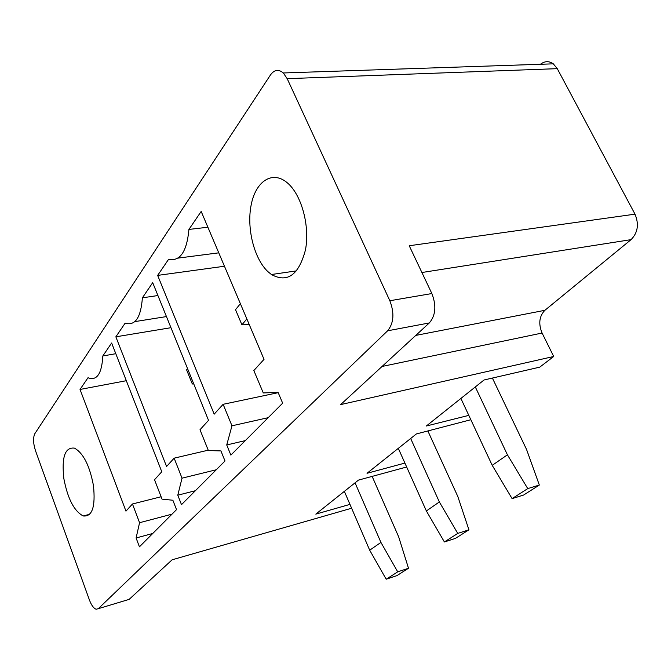 <?xml version="1.0" encoding="UTF-8"?>
<svg xmlns="http://www.w3.org/2000/svg" width="671" height="671" viewBox="0 0 671 671"><rect width="100%" height="100%" fill="white"/><g stroke="black" fill="none" stroke-linecap="round" stroke-linejoin="round"><path stroke-width="1.01" d="M389.843 300.734L287.188 78.666L283.305 72.971C278.582 68.97 274.288 69.667 270.413 75.035L34.85 433.659C32.938 437.668 33.173 443.397 35.546 450.853L89.453 600.067C91.457 605.334 93.705 608.396 96.188 609.243L98.31 608.672L387.62 330.803C393.81 323.17 394.548 313.147 389.843 300.734L431.864 293.546L409.235 245.745L635.009 214.158L557.274 68.66L553.307 63.837C549.029 60.843 544.735 60.994 540.423 64.273M93.445 485.561C89.671 465.657 83.363 453.177 74.523 448.144C65.037 446.928 61.48 457.102 63.862 478.666C67.679 498.679 74.12 511.109 83.187 515.957C92.212 516.955 95.626 506.823 93.445 485.561M287.339 182.847L286.903 182.478C272.065 170.191 255.626 181.531 251.164 204.94C246.492 228.19 254.049 258.503 267.804 271.545L271.411 274.514C287.406 283.221 298.754 275.043 305.448 249.956C310.086 226.169 301.556 194.707 287.339 182.847M188.928 229.423L201.174 211.44L264.03 359.346L253.839 370.551L263.284 392.954L278.037 392.292L282.659 403.17L230.866 455.114L226.731 444.957L231.965 425.8L223.133 404.303L214.183 414.15L157.651 275.395L168.572 259.333C180.08 261.631 186.865 251.659 188.928 229.423L207.884 227.243M142.386 297.823L152.703 282.667L208.53 420.356L200 429.742L208.371 450.543L220.918 450.92L225.011 460.994L181.489 504.651L177.79 495.19L182.026 478.171L174.15 458.159L166.567 466.496L115.857 336.817L125.15 323.154C135.148 326.131 140.893 317.685 142.386 297.823L157.92 295.534M102.822 355.965L111.638 343.015L161.778 471.763L154.523 479.731L162.038 499.14L172.866 500.239L176.523 509.625L139.434 546.831L136.096 537.983L139.568 522.709L132.455 503.988L125.963 511.134L80.034 389.448L88.035 377.689L88.639 377.991C97.11 380.725 101.841 373.378 102.822 355.965L115.798 353.701M404.907 463.082L367.029 473.29L416.364 433.952L470.849 419.727M468.803 415.374L426.32 426.018L484.043 379.987L539.761 367.138L553.709 356.486L542.084 333.034L382.067 366.458M387.62 330.803L429.314 322.944L340.642 404.605L553.709 356.486M98.31 608.672L129.142 599.379L172.137 559.79L351.621 508.224M349.968 504.391L315.806 514.12L358.465 480.109L406.668 466.999M80.034 389.448L126.316 380.709M136.096 537.983L152.745 533.479M139.568 522.709L172.002 514.162M132.455 503.988L161.107 496.75M134.863 321.61L166.45 316.578M115.857 336.817L170.962 327.7M177.79 495.19L195.37 490.727M182.026 478.171L216.272 469.759M174.15 458.159L208.22 450.182M177.974 258.117L218.771 252.841M157.651 275.395L224.458 266.244M226.731 444.957L245.334 440.604M231.965 425.8L268.182 417.689M223.133 404.303L278.188 392.669M129.142 599.379L127.071 600M429.323 322.944C435.689 315.437 436.544 305.64 431.864 293.546M542.084 333.034C538.293 323.757 539.232 316.184 544.886 310.304L631.059 239.639C637.836 232.77 639.153 224.282 635.009 214.158M344.357 491.365L369.696 550.203L380.927 542.42L397.718 571.843L408.496 568.253L398.683 536.875L372.145 476.393M355.06 482.826L380.927 542.42M369.696 550.203L386.186 579.224L397.718 571.843M386.186 579.224L396.88 575.643L408.496 568.253M193.307 382.814L192.325 383.988L186.597 369.838L187.57 368.656M192.325 383.988L193.751 383.913M398.306 448.345L426.362 510.958L439.354 501.958L457.748 533.411L468.928 529.813L457.79 496.448L427.897 431.025M410.669 438.49L439.354 501.958M426.362 510.958L444.395 541.967L457.748 533.411M444.395 541.967L455.492 538.368L468.928 529.813M246.853 318.926L241.921 324.814L235.513 309.683L240.377 303.695M241.921 324.814L249.268 324.613M460.885 398.457L492.22 465.347L507.427 454.812L527.75 488.605L539.333 485.049L526.542 449.427L492.397 378.067M475.311 386.949L507.427 454.812M492.22 465.347L512.099 498.62L527.75 488.605M512.099 498.62L523.606 495.047L539.333 485.049M287.188 78.666L557.274 68.66M631.059 239.639L421.908 272.51M544.886 310.304L415.785 335.408M83.187 515.957L89.696 514.313M283.305 72.971L553.307 63.837M296.641 270.849L271.411 274.514"/></g></svg>
